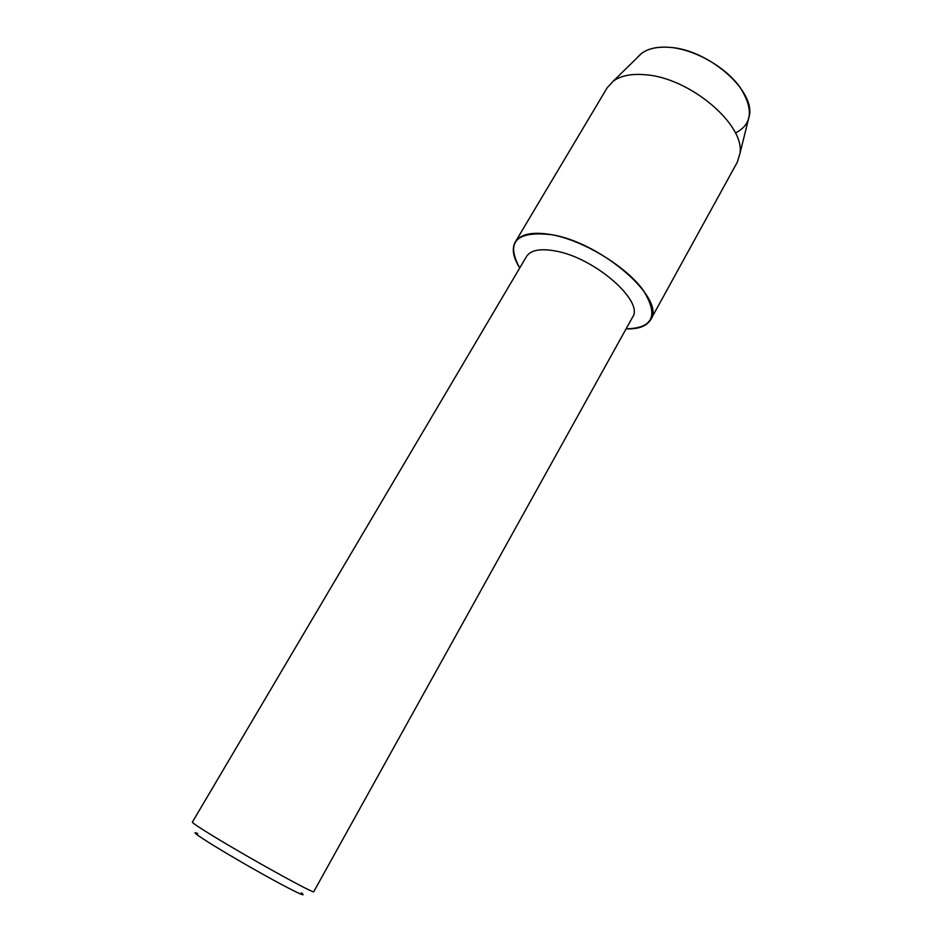 <?xml version="1.0" encoding="UTF-8"?>
<svg xmlns="http://www.w3.org/2000/svg" width="942" height="942" viewBox="0 0 942 942"><rect width="100%" height="100%" fill="white"/><g stroke="black" fill="none" stroke-linecap="round" stroke-linejoin="round"><path stroke-width="1.41" d="M748.054 120.917L749.502 115.101C754.342 89.761 708.125 49.632 670.068 47.371C657.916 46.393 648.449 48.383 641.667 53.329L637.381 57.533C643.716 49.632 654.608 46.24 670.068 47.371C694.607 49.502 724.893 66.599 739.611 86.664C753.871 108.742 752.481 124.203 735.431 133.022M555.592 251.019C594.767 257.755 644.516 301.511 632.529 317.254L313.768 891.662C315.864 894.924 250.301 858.798 213.669 836.366C199.398 827.641 192.298 822.896 192.368 822.131L526.496 256.53C530.664 250.066 540.355 248.229 555.592 251.019M552.059 234.758C583.522 240.622 625.382 265.997 642.856 289.677C658.953 315.181 653.359 328.24 626.089 328.852C638.558 329.264 646.754 326.191 650.698 319.644C666.241 299.462 602.338 242.954 552.059 234.758C516.228 230.672 505.454 241.741 519.748 267.952C513.084 257.401 511.588 248.77 515.239 242.07C520.526 233.84 532.807 231.402 552.059 234.758M197.714 833.493C191.108 830.844 196.513 834.918 213.928 845.716C234.876 858.48 256.683 871.009 279.327 883.302C299.638 894.111 306.951 897.267 301.263 892.792M515.239 242.07L607.19 87.747L613.313 81.083C620.978 75.56 631.882 73.464 646.024 74.807C690.427 78.092 745.381 125.18 739.917 153.581L737.268 162.248L650.698 319.644M749.502 115.101L739.917 153.581M641.667 53.329L613.313 81.083"/></g></svg>
